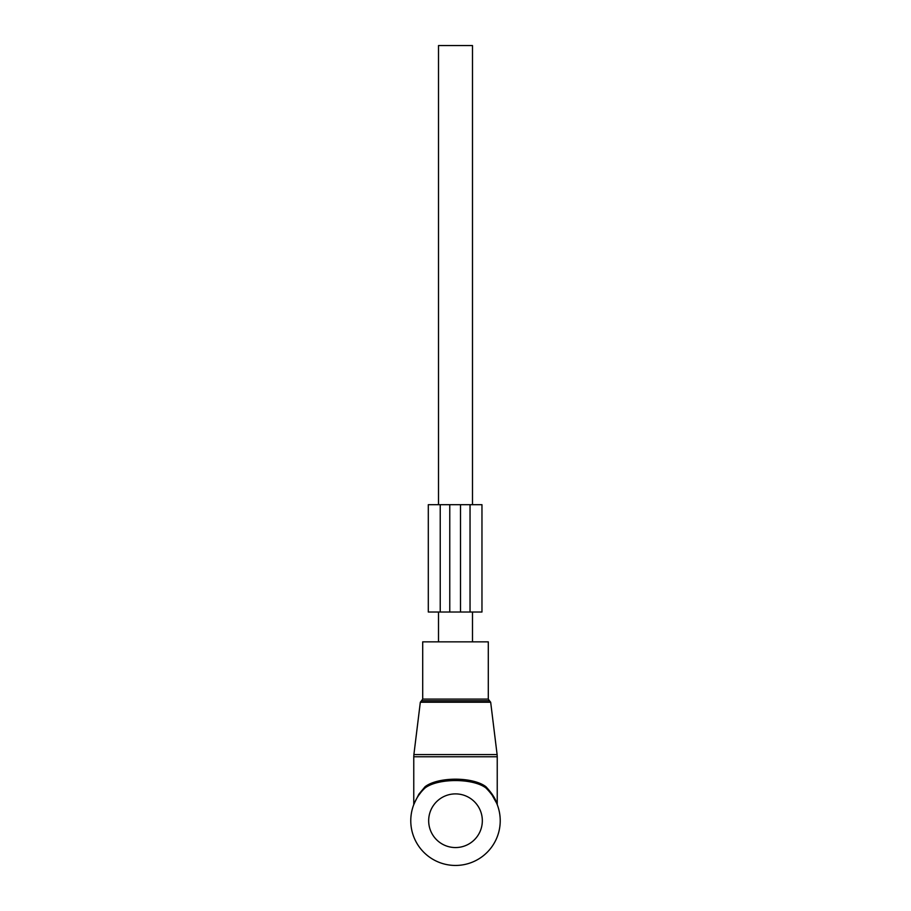 <?xml version="1.0" encoding="UTF-8"?>
<svg xmlns="http://www.w3.org/2000/svg" width="911" height="911" viewBox="0 0 911 911"><rect width="100%" height="100%" fill="white"/><g stroke="black" fill="none" stroke-linecap="round" stroke-linejoin="round"><path stroke-width="1.37" d="M426.724 641.845L488.296 641.845L488.296 699.09L422.704 699.09L422.704 641.845L426.724 641.845M414.3 803.331L418.866 794.198L425.084 786.705C438.111 776.684 472.889 776.684 485.916 786.705L485.996 788.015C473.116 778.074 437.895 778.074 425.004 788.015A44.719 44.719 0 0 0 455.5 865.45A44.719 44.719 0 0 0 485.996 788.015C491.484 793.629 495.049 798.719 496.677 803.286L491.826 793.754M418.866 794.198L413.765 804.345L413.765 756.756L497.235 756.756L497.11 754.581L413.89 754.581L413.765 756.756M485.916 786.705C491.382 792.547 494.935 797.842 496.563 802.58L492.134 794.198M497.235 756.756L497.235 804.345L496.495 802.42M413.731 804.743L415.746 800.234M418.775 795.201L420.62 792.741M491.974 794.859L496.62 803.138M497.349 804.971L497.235 804.345M425.004 788.015L425.084 786.705M438.51 641.845L438.51 612.021M438.51 504.694L438.51 45.55L472.49 45.55L472.49 504.694M472.49 641.845L472.49 612.021M470.042 612.021L481.965 612.021L481.965 504.694L470.042 504.694L470.042 612.021L428.307 612.021L428.307 504.694L440.229 504.694L440.229 612.021M470.042 504.694L460.499 504.694L460.499 612.021M460.499 504.694L440.229 504.694M420.324 702.244L421.508 700.775L489.492 700.775L490.676 702.244L420.324 702.244L413.89 754.581M482.329 820.731A26.829 26.829 0 0 0 455.5 793.891A26.829 26.829 0 0 0 428.671 820.731A26.829 26.829 0 0 0 455.5 847.56A26.829 26.829 0 0 0 482.329 820.731M449.772 504.694L449.772 612.021M490.676 702.244L497.11 754.581M489.492 700.775L488.296 699.09M421.508 700.775L422.704 699.09"/></g></svg>
